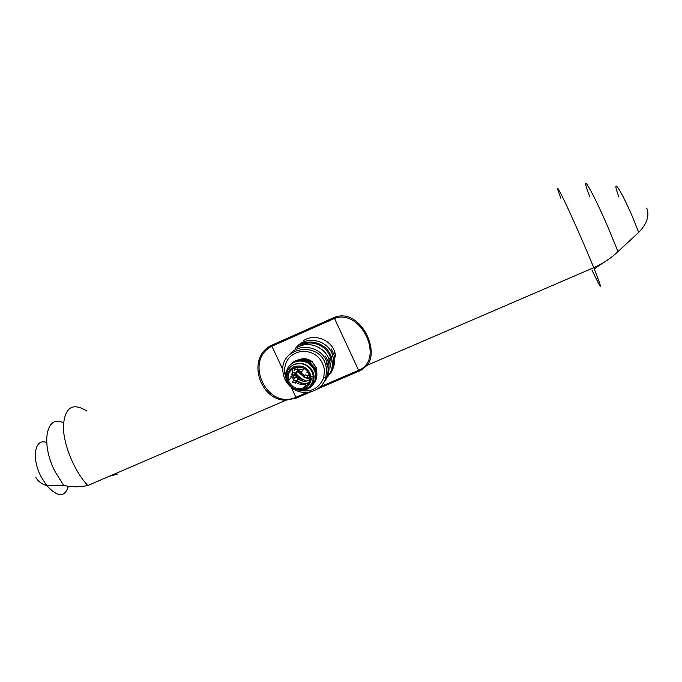 <?xml version="1.0" encoding="UTF-8"?>
<svg xmlns="http://www.w3.org/2000/svg" width="682" height="682" viewBox="0 0 682 682"><rect width="100%" height="100%" fill="white"/><g stroke="black" fill="none" stroke-linecap="round" stroke-linejoin="round"><path stroke-width="1.02" d="M594.261 268.938L603.527 262.596M334.146 317.48L334.521 318.426L271.837 346.277C243.38 360.573 267.25 410.462 295.928 397.256L296.389 398.058L285.997 400.198C259.944 400.846 245.844 357.649 271.479 345.339L334.146 317.48C358.851 307.241 380.351 348.92 367.266 365.202L359.039 371.119L358.587 370.292C385.117 359.917 361.281 308.102 334.521 318.426L358.587 370.292L320.139 386.839M109.333 476.258L117.96 473.947M303.49 381.272L295.101 374.623M296.312 347.411C305.928 334.939 328.528 339.926 332.739 355.544L333.626 360.028C334.018 365.433 332.586 370.232 329.338 374.444M306.985 381.119C302.561 379.712 298.912 377.172 296.048 373.506M295.127 348.621C305.059 336.618 327.215 341.887 331.392 357.334L332.296 361.852C332.697 367.572 331.111 372.602 327.522 376.933M331.051 362.159L330.224 367.18M309.858 379.183L306.619 378.28M304.24 377.197L297.846 371.639M307.616 377.189L309.901 377.99L307.514 377.317M304.257 375.756L300.225 372.508M298.878 370.931L296.653 367.172L298.861 370.556M289.458 354.631C299.372 341.759 322.739 346.933 327.104 363.071L328.025 367.709C328.443 373.284 326.968 378.246 323.618 382.593M326.661 369.584L325.766 377.888C321.802 392.15 302.16 397.256 290.941 387.112C287.463 384.137 285.067 380.479 283.755 376.14L282.962 372.031C279.322 347.104 319.116 340.241 325.723 364.913L326.661 369.584M299.415 390.292C311.077 392.61 319.185 388.408 323.728 377.692L324.547 370.07C322.168 358.041 314.845 351.733 302.569 351.153C290.583 353.174 284.53 360.224 284.428 372.312L285.937 378.28M295.05 374.938C298.563 380.94 303.456 382.653 309.739 380.07M294.667 367.734L294.189 370.411M296.866 347.735C308.076 340.224 325.51 346.916 329.236 360.215L330.148 364.793M299.108 346.516C309.534 338.622 326.797 344.725 330.378 357.632L331.23 361.912M304.377 375.518L300.694 372.602M303.081 340.923C313.882 333.131 331.282 339.483 334.93 352.603L335.808 357.036M110.339 475.823L111.942 475.141M305.545 389.175C310.941 386.506 313.49 382.116 313.209 376.021L312.663 373.344C308.878 364.93 302.637 362.006 293.951 364.572C287.668 367.939 285.306 373.156 286.858 380.224L287.889 382.755C292.246 389.448 298.128 391.587 305.545 389.175M310.822 384.972C313.405 381.409 314.078 377.461 312.85 373.114C309.065 364.7 302.834 361.775 294.155 364.341L289.654 367.641M304.402 359.644L304.581 359.482C307.573 359.056 309.747 359.9 311.094 362.014L310.165 362.168M316.883 373.557L316.448 367.939L312.151 361.622C308.025 358.544 303.626 357.914 298.963 359.721M309.798 360.403L306.721 359.286M308.758 385.185L311.035 377.001L310.549 374.623C307.173 367.112 301.606 364.503 293.857 366.788L289.85 369.704M304.138 388.825C309.816 385.816 311.938 381.11 310.489 374.708C307.105 367.189 301.538 364.58 293.789 366.865C288.179 369.866 286.065 374.529 287.454 380.837C290.771 388.408 296.329 391.067 304.138 388.825M292.587 368.826L291.947 376.566L293.985 380.403M296.005 382.329C299.432 384.691 303.038 385.142 306.815 383.668L309.082 382.321M303.652 387.794C296.585 389.831 291.546 387.419 288.537 380.565C287.275 374.844 289.185 370.616 294.274 367.896C301.299 365.825 306.346 368.195 309.406 375.006C310.719 380.803 308.801 385.066 303.652 387.794M310.864 380.522L312.305 377.922M306.491 388.723C310.02 387.026 312.39 384.307 313.584 380.573L314.138 377.197C313.831 371.878 311.316 367.879 306.593 365.202M286.355 377.709L285.809 372.73C285.076 378.297 286.841 382.994 291.103 386.83L293.098 388.246M295.272 389.311C304.172 391.792 310.301 388.885 313.677 380.582L314.138 377.197M304.581 359.482C307.386 359.567 309.56 360.411 311.094 362.014M291.674 376.882L291.419 376.234M292.22 369.635L292.476 373.429M293.251 375.756L294.837 378.399M297.258 380.786C300.898 383.352 304.794 383.983 308.937 382.653M292.689 375.586L294.539 378.757M296.968 381.144C300.6 383.719 304.496 384.401 308.665 383.19M291.197 376.14L291.521 377.069M290.864 376.532L291.18 377.461M290.31 364.657C295.519 359.261 301.666 358.144 308.733 361.307L315.459 368.28C317.462 372.704 317.394 377.044 315.263 381.298L313.908 383.344M285.809 372.73L288.188 367.146C293.388 360.889 299.858 359.457 307.599 362.858C315.22 367.965 317.394 374.614 314.121 382.807C311.725 387.061 308.042 389.499 303.072 390.138M289.628 365.407C294.88 359.985 301.052 358.877 308.17 362.082C315.826 367.18 318.008 373.838 314.692 382.048L313.311 384.154M305.442 386.805L304.163 387.12M306.73 385.756L304.794 386.302M307.556 384.861L305.425 385.483M288.477 379.311L288.801 380.249M295.528 377.572L296.534 376.362L299.1 377.581L298.119 379.729L297.216 379.874M309.355 374.844L308.648 374.938M306.883 372.696L307.642 371.562M304.735 368.843L303.362 369.252M294.53 370.019L295.519 368.868L298.085 370.087L297.113 372.253L296.133 372.381M46.674 442.601C34.953 437.52 31.099 457.775 41.022 476.599L46.691 485.533C57.697 497.357 64.909 497.613 68.319 486.292M35.848 477.383C37.962 481.27 41.576 483.99 46.691 485.533L63.631 485.311L55.285 472.021C40.289 443.411 46.325 413.838 63.486 422.831M589.546 196.228C578.771 167.815 591.908 189.596 609.103 229.868L617.994 251.556L638.71 232.434L632.794 217.609C620.637 188.837 610.654 174.703 618.932 197.124M591.942 270.021C602.641 292.39 603.246 291.615 593.749 267.685C585.966 248.521 572.701 218.317 564.73 201.599C556.683 184.984 555.387 183.859 560.86 198.232M271.479 345.339L282.86 369.61M291.257 387.385L295.928 397.256L307.062 392.465M359.039 371.119L317.266 389.081M310.711 391.903L296.389 398.058M86.674 410.973C72.65 402.218 64.884 407.222 63.375 425.977C63.187 444.153 74.295 471.279 87.808 485.533L285.997 400.198L296.346 397.998L310.31 391.997M299.1 377.581L296.269 381.033C297.02 382.397 291.325 383.275 292.68 381.971L293.669 379.797L296.167 380.769L295.28 383.207M309.159 374.29L307.804 376.012C308.545 377.436 302.868 378.237 304.206 376.984L305.204 374.785L307.71 375.756L306.815 378.212M304.044 368.433L302.535 370.249C303.251 371.63 297.625 372.525 298.938 371.221L299.927 369.022L302.433 369.994L301.546 372.449M298.085 370.087L295.238 373.438C295.988 374.793 290.293 375.688 291.649 374.384L292.638 372.202L295.135 373.173L294.249 375.629M638.71 232.434C645.027 225.93 648.088 219.485 647.9 213.091C646.979 207.106 647.158 209.868 646.715 208.061M317.599 388.859L358.996 371.059C359.729 371.281 362.483 369.329 367.266 365.202L593.749 267.685C603.161 263.448 611.243 258.077 617.994 251.556M63.631 485.311C70.826 487.229 78.89 487.306 87.808 485.533M323.728 377.692L325.766 377.888M327.104 363.071L325.723 364.913M329.236 360.215L328.238 361.554M332.739 355.544L331.392 357.334M328.988 359.482L330.378 357.632M334.93 352.603L333.822 354.094M315.723 368.877L316.448 367.939M311.035 377.001L313.209 376.021M288.537 380.565L291.947 376.566M314.121 382.807L313.038 382.406M331.154 348.809L334.01 354.708C336.371 360.701 333.072 371.511 328.929 375.074M325.459 356.072L328.434 362.193C330.097 370.232 328.383 377.206 323.294 383.096"/></g></svg>

